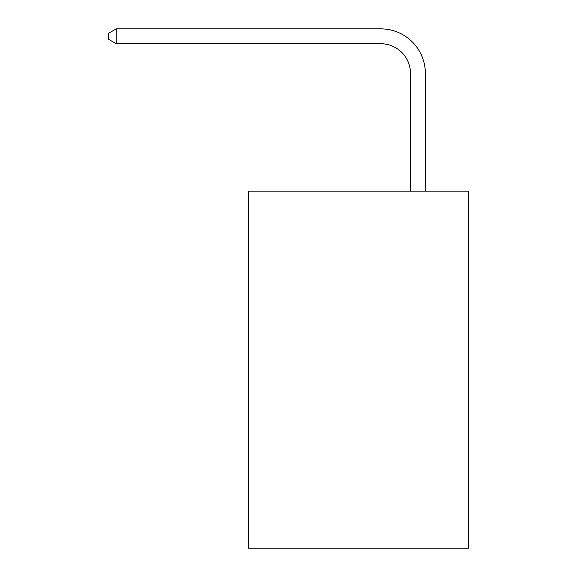 <?xml version="1.0" encoding="UTF-8"?>
<svg xmlns="http://www.w3.org/2000/svg" width="577" height="577" viewBox="0 0 577 577"><rect width="100%" height="100%" fill="white"/><g stroke="black" fill="none" stroke-linecap="round" stroke-linejoin="round"><path stroke-width="0.87" d="M468.502 191.117L468.502 548.15L248.334 548.15L248.334 191.117L468.502 191.117M410.485 191.117L410.485 73.481A29.752 29.752 0 0 0 380.733 43.729L116.237 43.729L108.498 39.265L108.498 33.315L116.237 28.85L380.733 28.85A44.631 44.631 0 0 1 425.364 73.481L425.364 191.117M410.485 73.481A29.752 29.752 0 0 0 380.733 43.729A29.752 29.752 0 0 1 410.485 73.481A29.752 29.752 0 0 0 380.733 43.729A29.752 29.752 0 0 1 410.485 73.481A29.752 29.752 0 0 0 380.733 43.729A29.752 29.752 0 0 1 410.485 73.481A29.752 29.752 0 0 0 380.733 43.729A29.752 29.752 0 0 1 410.485 73.481A29.752 29.752 0 0 0 380.733 43.729A29.752 29.752 0 0 1 410.485 73.481A29.752 29.752 0 0 0 380.733 43.729A29.752 29.752 0 0 1 410.485 73.481A29.752 29.752 0 0 0 380.733 43.729A29.752 29.752 0 0 1 410.485 73.481A29.752 29.752 0 0 0 380.733 43.729A29.752 29.752 0 0 1 410.485 73.481A29.752 29.752 0 0 0 380.733 43.729A29.752 29.752 0 0 1 410.485 73.481A29.752 29.752 0 0 0 380.733 43.729A29.752 29.752 0 0 1 410.485 73.481A29.752 29.752 0 0 0 380.733 43.729A29.752 29.752 0 0 1 410.485 73.481A29.752 29.752 0 0 0 380.733 43.729M116.237 43.729L116.237 28.85L380.733 28.85"/></g></svg>
